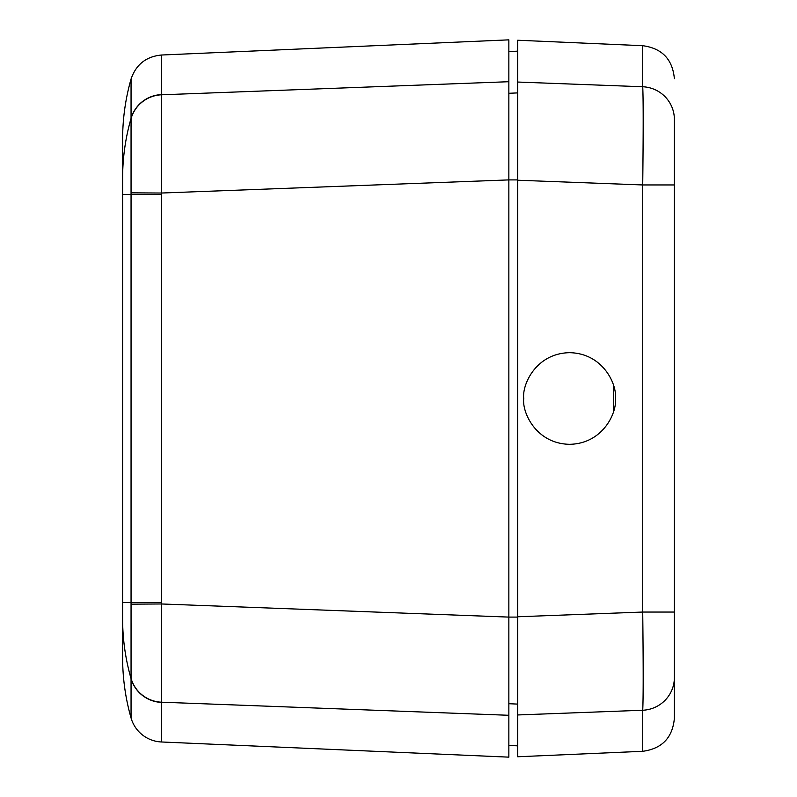 <?xml version="1.0" encoding="UTF-8"?>
<svg xmlns="http://www.w3.org/2000/svg" width="797" height="797" viewBox="0 0 797 797"><rect width="100%" height="100%" fill="white"/><g stroke="black" fill="none" stroke-linecap="round" stroke-linejoin="round"><path stroke-width="1.2" d="M613.69 386.166L613.69 410.834M523.749 398.5C521.905 385.1 535.654 353.31 569.566 352.682C603.478 353.31 617.227 385.1 615.384 398.5C617.227 411.9 603.478 443.69 569.566 444.318C535.654 443.69 521.905 411.9 523.749 398.5M508.855 745.454L517.681 745.843M508.855 81.712L508.855 39.85L161.452 55.023L161.452 94.803L508.855 81.712L508.855 179.903L517.681 179.903L517.681 163.933M517.681 111.211L517.681 92.9L508.855 93.289M508.855 703.711L517.681 704.1L517.681 670.397M674.382 184.954L674.382 718.227C672.618 737.673 662.068 748.692 642.721 751.302L642.721 710.247L517.681 714.959L517.681 616.768L642.721 612.046L642.721 184.954C643.338 131.186 643.338 98.449 642.721 86.753L642.721 45.698L517.681 40.239L517.681 82.041L642.721 86.753A33.105 32.767 180 0 1 674.382 119.49L674.382 184.954L642.721 184.954L517.681 180.232L517.681 82.041M517.681 180.232L517.681 616.768M674.382 677.51A33.105 32.767 0 0 1 642.721 710.247C643.338 698.461 643.338 665.724 642.721 612.046L674.382 612.046M517.681 714.959L517.681 756.761L642.721 751.302M131.057 118.604A33.105 32.777 -2.5 0 1 161.452 94.803L161.452 741.977A33.105 33.105 0 0 1 131.057 717.977L131.057 79.023C125.438 98.788 122.628 118.932 122.618 139.475L122.618 178.209L122.618 139.475M456.99 83.665L310.551 89.184M306.526 707.666L320.912 708.214M161.452 741.977L508.855 757.15L508.855 715.288L161.452 702.197A33.105 32.777 2.5 0 1 131.057 678.396M131.057 604.156L161.452 603.967L508.855 617.097L508.855 715.288M517.681 617.097L508.855 617.097L508.855 179.903L161.452 193.033L131.057 192.844M122.618 657.525L122.618 618.791L122.618 657.525A220.709 220.709 0 0 0 131.057 717.977M161.452 602.492L122.618 602.492L122.618 618.791L122.618 178.209A220.709 218.517 0 0 1 131.057 118.364A33.105 32.777 -0 0 1 161.452 94.594M131.166 123.535L131.196 126.753M131.166 623.802L131.196 629.999M122.618 618.791A220.709 218.517 0 0 0 131.057 678.636A33.105 32.777 -0 0 0 161.452 702.406M122.618 194.508L161.452 194.508M508.855 51.546L517.681 51.157M642.721 45.698C662.068 48.308 672.618 59.327 674.382 78.773M161.452 55.023C146.17 56.507 136.038 64.507 131.057 79.023"/></g></svg>
